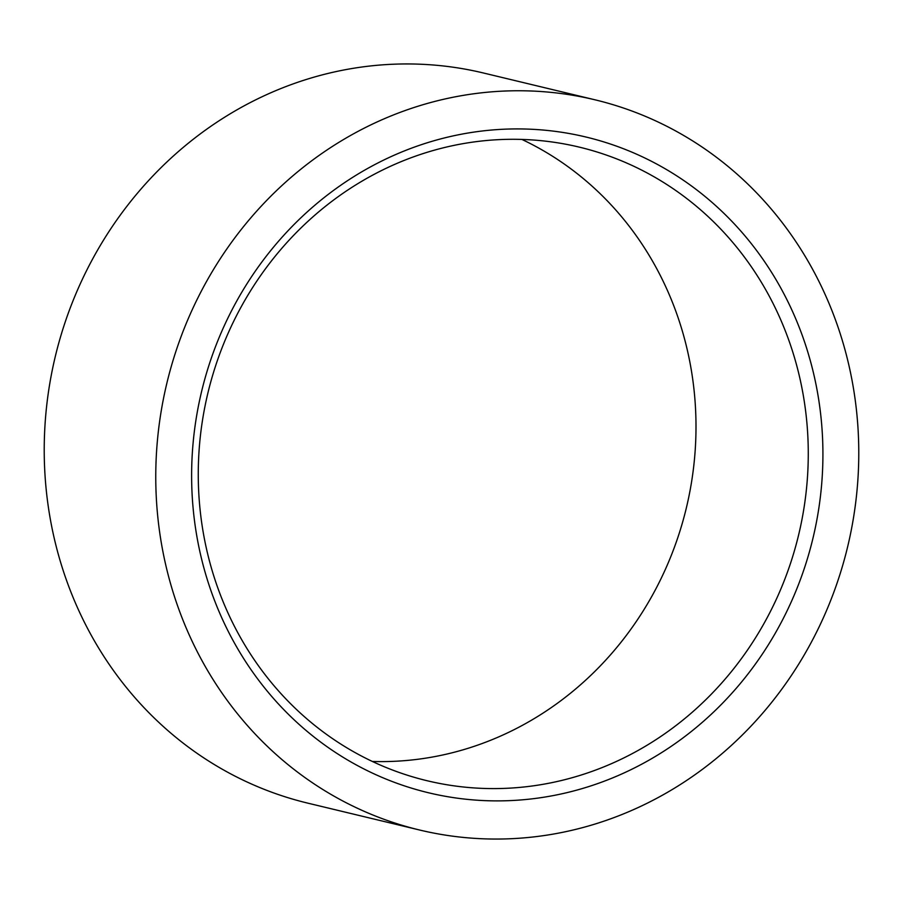 <?xml version="1.0" encoding="UTF-8"?>
<svg xmlns="http://www.w3.org/2000/svg" width="903" height="903" viewBox="0 0 903 903"><rect width="100%" height="100%" fill="white"/><g stroke="black" fill="none" stroke-linecap="round" stroke-linejoin="round"><path stroke-width="1.35" d="M419.511 829.992L307.968 803.185A375.49 350.071 -76.5 0 1 271.724 792.213A375.49 350.071 -76.5 0 1 60.591 336.65A375.49 350.071 -76.5 0 1 483.489 73.008L595.032 99.815A375.49 350.071 -76.5 0 1 631.276 110.787A375.49 350.071 -76.5 0 1 842.409 566.35A375.49 350.071 -76.5 0 1 419.511 829.992A375.49 350.071 -76.5 0 1 383.256 819.021A375.49 350.071 -76.5 0 1 172.134 363.457A375.49 350.071 -76.5 0 1 595.032 99.815M610.868 156.682A325.814 303.758 -76.5 0 1 788.669 568.743A325.814 303.758 -76.5 0 1 427.119 780.734A325.814 303.758 -76.5 0 1 395.661 771.207A325.814 303.758 -76.5 0 1 217.871 359.146A325.814 303.758 -76.5 0 1 579.421 147.155A325.814 303.758 -76.5 0 1 610.868 156.682M618.634 146.907A337.191 314.368 -76.5 0 1 802.632 573.36A337.191 314.368 -76.5 0 1 395.909 782.901A337.191 314.368 -76.5 0 1 211.912 356.448A337.191 314.368 -76.5 0 1 618.634 146.907M521.9 139.434A325.814 303.758 -76.5 0 1 676.392 541.755A325.814 303.758 -76.5 0 1 372.375 761.466"/></g></svg>
